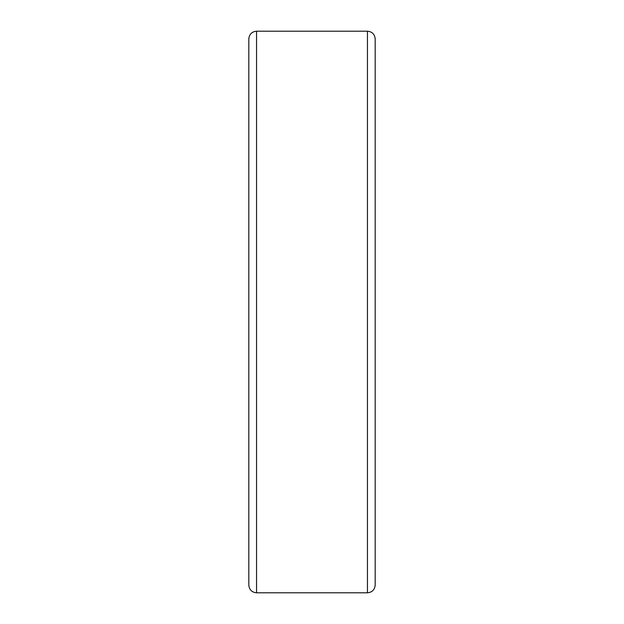 <?xml version="1.0" encoding="UTF-8"?>
<svg xmlns="http://www.w3.org/2000/svg" width="624" height="624" viewBox="0 0 624 624"><rect width="100%" height="100%" fill="white"/><g stroke="black" fill="none" stroke-linecap="round" stroke-linejoin="round"><path stroke-width="0.94" d="M367.458 31.2L256.542 31.2C251.854 31.66 249.28 34.234 248.82 38.922L248.82 585.078C249.28 589.766 251.854 592.34 256.542 592.8L367.458 592.8C372.146 592.34 374.72 589.766 375.18 585.078L375.18 38.922C374.72 34.234 372.146 31.66 367.458 31.2L367.458 592.8M256.542 31.2L256.542 592.8"/></g></svg>
